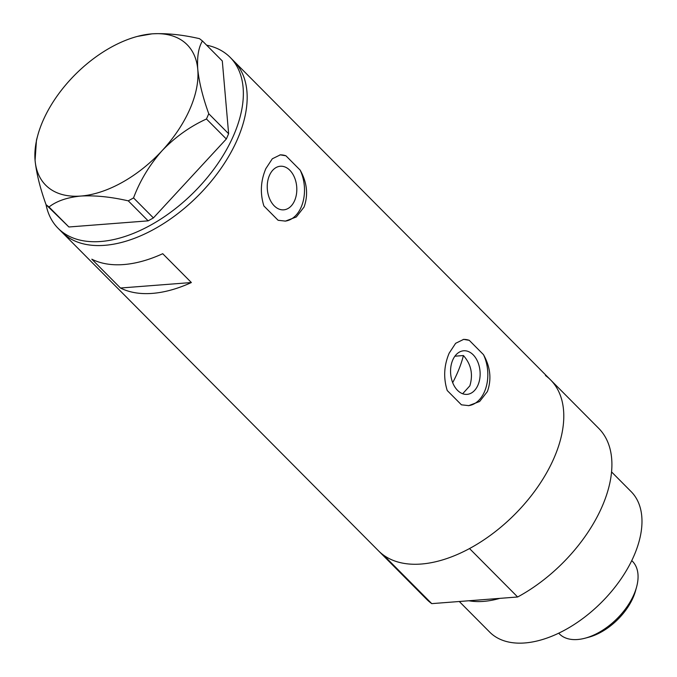 <?xml version="1.0" encoding="UTF-8"?>
<svg xmlns="http://www.w3.org/2000/svg" width="677" height="677" viewBox="0 0 677 677"><rect width="100%" height="100%" fill="white"/><g stroke="black" fill="none" stroke-linecap="round" stroke-linejoin="round"><path stroke-width="1.02" d="M462.653 393.752L469.838 385.848C473.291 374.347 471.15 364.243 463.415 355.543L454.902 356.195M452.786 359.927A21.859 14.742 85.6 0 0 452.854 383.08A21.859 14.742 85.6 0 0 467.037 394.369A21.859 14.742 85.6 0 0 477.911 385.221A21.859 14.742 85.6 0 0 477.844 362.068A21.859 14.742 85.6 0 0 463.66 350.779A21.859 14.742 85.6 0 0 452.786 359.927M269.463 175.394A21.859 14.742 85.6 0 0 269.531 198.556A21.859 14.742 85.6 0 0 283.714 209.836A21.859 14.742 85.6 0 0 294.588 200.688A21.859 14.742 85.6 0 0 294.52 177.535A21.859 14.742 85.6 0 0 280.337 166.246A21.859 14.742 85.6 0 0 269.463 175.394M300.148 170.105L285.939 155.803L280.32 154.855L272.315 158.782L265.866 168.59C260.62 180.92 259.968 193.385 263.903 205.986L278.112 220.287L285.44 221.1L296.314 216.962L304.058 207.035C308.416 194.832 307.113 182.519 300.148 170.105A33.224 22.4 85.6 0 1 301.121 207.264A33.224 22.4 85.6 0 1 284.983 221.134M483.471 354.63L469.263 340.328L463.643 339.38L455.638 343.307L449.189 353.123C443.943 365.453 443.291 377.918 447.226 390.519L461.435 404.821L468.763 405.633L479.638 401.495L487.381 391.568C491.739 379.365 490.436 367.052 483.471 354.63A33.224 22.4 85.6 0 1 484.444 391.797A33.224 22.4 85.6 0 1 468.306 405.667M58.087 228.293L426.637 599.272A121.268 70.18 135.2 0 0 431.748 603.63L383.631 555.191A121.268 70.18 135.2 0 1 378.519 550.833A121.268 70.18 -44.8 0 0 468.027 549.352A121.268 70.18 -44.8 0 0 553.837 458.464A121.268 70.18 -44.8 0 0 550.579 379.899A121.268 70.18 135.2 0 1 553.837 458.464A121.268 70.18 135.2 0 1 469.525 548.548L517.643 596.987A121.268 70.18 135.2 0 0 601.955 506.904A121.268 70.18 135.2 0 0 598.705 428.338L233.963 61.201A121.268 70.18 135.2 0 1 220.524 169.098A121.268 70.18 135.2 0 1 104.622 245.336A121.268 70.18 135.2 0 1 61.903 232.135A121.268 70.18 -44.8 0 0 151.411 230.645A121.268 70.18 -44.8 0 0 237.221 139.758A121.268 70.18 -44.8 0 0 233.963 61.201L230.146 57.35A121.268 70.18 135.2 0 1 216.699 165.256A121.268 70.18 135.2 0 1 100.805 241.494A121.268 70.18 135.2 0 1 58.087 228.293A121.268 70.18 135.2 0 1 46.053 204.666M120.472 288.021A121.268 70.18 -44.8 0 0 191.371 282.537L162.725 253.706A121.268 70.18 135.2 0 1 91.827 259.189L120.472 288.021L191.371 282.537M469.263 340.328A33.224 22.4 85.6 0 0 463.246 339.422M285.939 155.803A33.224 22.4 85.6 0 0 279.923 154.889M49.015 206.984L68.885 226.981L46.061 204.682L49.015 206.984C56.606 201.044 67.209 197.396 80.825 196.051C95.051 195.255 110.867 196.855 128.275 200.857L133.538 197.912C140.021 180.641 149.566 164.858 162.184 150.582C175.191 137.067 189.949 126.54 206.46 118.991L208.761 113.753C202.863 97.429 199.199 82.679 197.777 69.486C196.939 57.037 198.496 47.525 202.431 40.958L199.478 38.657C182.011 34.654 166.195 33.055 152.029 33.85L137.397 36.414A99.671 57.68 -44.8 0 0 70.67 79.311A99.671 57.68 -44.8 0 0 37.76 135.4A99.671 57.68 -44.8 0 0 35.077 160.415C36.448 173.397 40.112 188.155 46.061 204.682M37.76 135.4L36.465 140.122L35.077 160.415A99.671 57.68 -44.8 0 0 80.825 196.051A99.671 57.68 -44.8 0 0 162.184 150.582A99.671 57.68 -44.8 0 0 197.777 69.486A99.671 57.68 -44.8 0 0 152.029 33.85A99.671 57.68 -44.8 0 0 137.397 36.414M68.885 226.981L148.145 220.854L128.275 200.857M133.538 197.912L153.408 217.918L226.33 138.997L206.46 118.991M208.761 113.753L228.631 133.75L222.301 60.964L202.431 40.958M206.612 45.173A121.268 70.18 135.2 0 1 230.146 57.35M228.631 133.75L226.33 138.997M153.408 217.918L148.145 220.854M452.676 382.657A106.314 61.531 -44.8 0 0 457.28 373.196A106.314 61.531 -44.8 0 0 463.415 355.543M611.559 471.92L631.125 491.612A99.671 57.68 135.2 0 1 633.799 556.189A99.671 57.68 135.2 0 1 563.272 630.888A99.671 57.68 135.2 0 1 489.699 632.106L459.294 601.506M545.467 375.54A121.268 70.18 135.2 0 1 550.579 379.899M431.748 603.63L517.643 596.987M499.787 598.375A99.671 57.68 135.2 0 1 468.848 600.761M636.575 587.044L635.576 590.691A46.848 27.114 135.2 0 1 633.097 597.639A46.848 27.114 135.2 0 1 588.745 637.218L585.097 638.191A51.494 29.805 -44.8 0 0 633.85 594.685A51.494 29.805 -44.8 0 0 636.575 587.044A51.494 29.805 -44.8 0 0 632.462 561.318L631.751 560.607M558.686 633.19L559.397 633.909A51.494 29.805 -44.8 0 0 585.097 638.191"/></g></svg>
